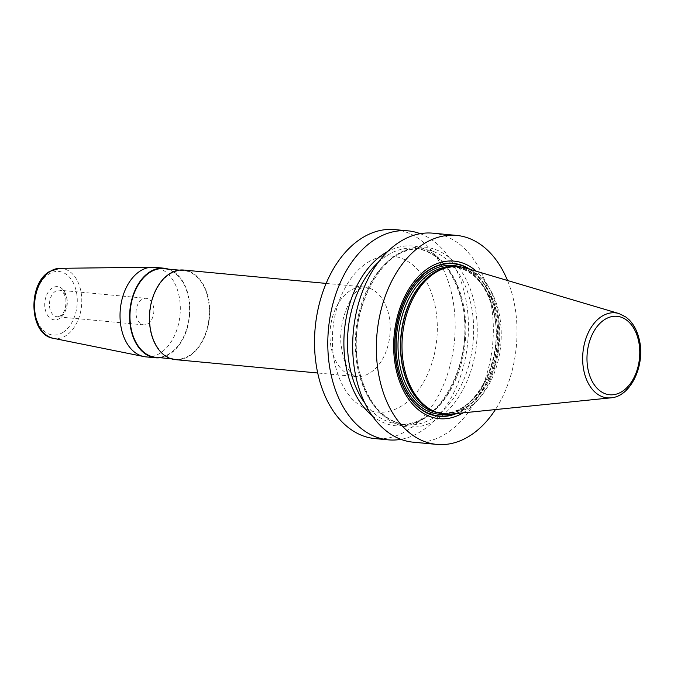 <?xml version="1.0" encoding="UTF-8"?>
<svg xmlns="http://www.w3.org/2000/svg" width="674" height="674" viewBox="0 0 674 674"><rect width="100%" height="100%" fill="white"/><g stroke="black" fill="none" stroke-linecap="round" stroke-linejoin="round"><path stroke-width="0.51" stroke-dasharray="3.37 2.53" d="M507.522 280.502A104.967 69.961 -84.6 0 1 513.352 298.944A104.967 69.961 95.4 0 1 495.415 409.573M432.809 233.17A104.967 69.961 -84.6 0 1 489.686 296.728A104.967 69.961 -84.6 0 1 413.204 442.186M394.644 229.59A104.967 69.961 -84.6 0 1 451.521 293.148A104.967 69.961 -84.6 0 1 375.039 438.606M420.205 233.684A104.967 69.961 -84.6 0 1 464.799 294.395A104.967 69.961 -84.6 0 1 400.92 439.338M359.402 372.318A90.282 60.18 -84.6 0 1 397.458 254.199A90.282 60.18 -84.6 0 1 474.1 301.868A90.282 60.18 95.4 0 1 436.036 419.986A90.282 60.18 95.4 0 1 359.402 372.318M463.063 412.867A79.128 52.741 95.4 0 0 496.94 309.029A79.128 52.741 95.4 0 0 476.341 271.251M464.883 267.856A74.064 49.362 -84.6 0 1 498.667 311.472A74.064 49.362 -84.6 0 1 451.176 414.072M372.115 415.605A90.282 60.18 95.4 0 0 441.782 402.218A90.282 60.18 95.4 0 0 461.732 300.705A90.282 60.18 -84.6 0 0 387.491 251.646M145.972 356.883A44.989 29.985 95.4 0 0 159.789 353.395A44.989 29.985 -84.6 0 0 180.194 304.513A44.989 29.985 -84.6 0 0 154.371 267.3M168.365 269.12A44.989 29.985 -84.6 0 1 189.916 308.734A44.989 29.985 -84.6 0 1 169.385 354.297A44.989 29.985 -84.6 0 1 160.058 357.7M183.758 270.055A44.989 29.985 -84.6 0 1 209.58 307.268A44.989 29.985 -84.6 0 1 189.175 356.15A44.989 29.985 -84.6 0 1 175.358 359.638M155.618 357.287A44.484 29.648 95.4 0 0 169.275 353.833A44.484 29.648 -84.6 0 0 189.461 305.499A44.484 29.648 -84.6 0 0 163.925 268.699M183.716 270.56A44.484 29.648 -84.6 0 0 170.059 274.006A44.484 29.648 95.4 0 0 149.872 322.341A44.484 29.648 95.4 0 0 175.409 359.141A44.484 29.648 95.4 0 0 189.065 355.695A44.484 29.648 -84.6 0 0 209.243 307.352A44.484 29.648 -84.6 0 0 183.716 270.56L179.276 270.139M147.783 323.84A13.328 8.888 95.4 0 0 153.832 309.358A13.328 8.888 95.4 0 0 146.182 298.329A13.328 8.888 95.4 0 0 142.088 299.366A13.328 8.888 -84.6 0 0 136.038 313.848A13.328 8.888 -84.6 0 0 143.688 324.868A13.328 8.888 -84.6 0 0 147.783 323.84M456.492 413.533A76.811 51.199 95.4 0 0 495.002 309.888A76.811 51.199 -84.6 0 0 470.005 269.373M468.826 269.027A76.465 50.963 -84.6 0 1 494.75 310.023A76.465 50.963 95.4 0 1 455.262 413.659M446.003 414.198A74.73 49.809 95.4 0 0 493.646 310.697A74.73 49.809 -84.6 0 0 459.828 266.769M437.696 412.665A73.39 48.916 95.4 0 0 440.316 413.019A73.39 48.916 95.4 0 0 493.789 311.312A73.39 48.916 -84.6 0 0 454.023 266.87L456.5 267.106A73.39 48.916 -84.6 0 1 496.266 311.54A73.39 48.916 95.4 0 1 442.793 413.255A73.39 48.916 95.4 0 1 432.969 410.769M451.378 266.736A73.39 48.916 -84.6 0 1 454.023 266.87C473.131 269.693 486.232 284.436 493.334 311.093C506.132 358.585 474.167 418.756 440.316 413.019L442.793 413.255L431.571 410.095A73.441 48.949 95.4 0 0 483.696 389.42A73.441 48.949 95.4 0 0 496.553 311.548A73.441 48.949 -84.6 0 0 444.882 268.117L456.5 267.106A73.39 48.916 -84.6 0 0 446.382 267.713M610.998 397.829A42.698 28.46 95.4 0 0 638.379 338.677A42.698 28.46 -84.6 0 0 618.909 313.536M378.097 262.498A88.302 58.857 -84.6 0 1 414.889 248.226A88.302 58.857 -84.6 0 1 462.735 301.691A88.302 58.857 95.4 0 1 398.401 424.064C438.201 431.166 477.15 358.56 461.606 301.143C452.97 269.078 437.401 251.436 414.889 248.226L422.733 248.959A88.302 58.857 -84.6 0 1 470.578 302.424A88.302 58.857 95.4 0 1 406.245 424.797A88.302 58.857 95.4 0 1 358.399 371.332A88.302 58.857 -84.6 0 1 422.733 248.959C382.933 241.856 343.984 314.463 359.528 371.88C368.164 403.945 383.733 421.587 406.245 424.797L398.401 424.064A88.302 58.857 95.4 0 1 364.904 403.204M368.114 262.203A78.31 52.193 -84.6 0 1 434.587 303.544A78.31 52.193 -84.6 0 1 401.578 406.001A78.31 52.193 95.4 0 1 335.104 364.651A78.31 52.193 95.4 0 1 368.114 262.203M326.106 283.409L364.314 286.989L360.817 288.278C352.932 290.174 336.638 322.071 341.592 347.919C343.192 358.652 346.175 366.782 350.539 372.301C354.035 375.848 355.821 377.272 355.914 376.572A44.989 29.985 95.4 0 1 330.091 339.359A44.989 29.985 95.4 0 1 350.497 290.477A44.989 29.985 -84.6 0 1 364.314 286.989A44.989 29.985 -84.6 0 1 390.128 324.202A44.989 29.985 -84.6 0 1 369.723 373.084A44.989 29.985 95.4 0 1 355.914 376.572L317.707 372.992M59.809 268.319A35.233 23.48 -84.6 0 1 81.596 296.316A35.233 23.48 -84.6 0 1 65.698 335.812A35.233 23.48 95.4 0 1 53.246 338.297M62.716 332.543A31.905 21.265 -84.6 0 1 35.629 315.702A31.905 21.265 -84.6 0 1 49.076 273.956A31.905 21.265 -84.6 0 1 76.162 290.806A31.905 21.265 -84.6 0 1 62.716 332.543M52.336 287.95A16.665 11.104 95.4 0 0 45.31 309.754A16.665 11.104 95.4 0 0 59.455 318.549A16.665 11.104 95.4 0 0 66.482 296.754A16.665 11.104 95.4 0 0 52.336 287.95M143.688 324.868L57.121 316.755L60.188 315.938C64.62 313.031 66.482 307.083 65.782 298.093C63.668 292.331 61.612 289.702 59.615 290.216A13.328 8.888 -84.6 0 0 55.521 291.244A13.328 8.888 95.4 0 0 49.472 305.726A13.328 8.888 95.4 0 0 57.121 316.755A13.328 8.888 95.4 0 0 61.216 315.718A13.328 8.888 -84.6 0 0 67.265 301.236A13.328 8.888 -84.6 0 0 59.615 290.216L146.182 298.329M175.409 359.141L170.969 358.728"/><path stroke-width="1.01" d="M495.415 409.573A104.967 69.961 95.4 0 1 436.878 444.41A104.967 69.961 95.4 0 1 380.001 380.852A104.967 69.961 -84.6 0 1 456.475 235.394A104.967 69.961 -84.6 0 1 507.522 280.502M436.878 444.41L413.204 442.186A104.967 69.961 -84.6 0 1 356.335 378.636A104.967 69.961 -84.6 0 1 432.809 233.17L456.475 235.394M400.92 439.338A104.967 69.961 -84.6 0 1 388.325 439.852L375.039 438.606A104.967 69.961 -84.6 0 1 318.17 375.056A104.967 69.961 -84.6 0 1 394.644 229.59L407.922 230.837A104.967 69.961 -84.6 0 1 420.205 233.684M388.325 439.852A104.967 69.961 -84.6 0 1 331.448 376.303A104.967 69.961 -84.6 0 1 407.922 230.837M476.341 271.251A79.128 52.741 95.4 0 0 414.552 280.982A79.128 52.741 95.4 0 0 396.413 370.767A79.128 52.741 95.4 0 0 463.063 412.867M404.577 369.259A74.064 49.362 -84.6 0 1 446.559 267.671A74.064 49.362 -84.6 0 1 464.883 267.856L618.909 313.536A42.698 28.46 -84.6 0 0 590.491 328.516A42.698 28.46 -84.6 0 0 584.139 371.989A42.698 28.46 95.4 0 0 610.998 397.829L451.176 414.072A74.064 49.362 -84.6 0 1 433.138 410.845A74.064 49.362 -84.6 0 1 404.577 369.259M387.491 251.646A90.282 60.18 -84.6 0 0 347.034 371.155A90.282 60.18 95.4 0 0 372.115 415.605M143.882 356.571L53.246 338.297A35.233 23.48 95.4 0 1 34.601 308.178A35.233 23.48 95.4 0 1 50.651 271.117A35.233 23.48 -84.6 0 1 59.809 268.319L152.265 267.216A44.989 29.985 -84.6 0 0 140.563 270.788A44.989 29.985 95.4 0 0 120.073 318.111A44.989 29.985 95.4 0 0 143.882 356.571A44.989 29.985 95.4 0 0 145.972 356.883L155.576 357.784A44.989 29.985 -84.6 0 1 129.753 320.571A44.989 29.985 -84.6 0 1 150.159 271.689A44.989 29.985 -84.6 0 1 163.976 268.201A44.989 29.985 -84.6 0 1 168.365 269.12M160.058 357.7A44.989 29.985 -84.6 0 1 155.576 357.784M317.707 372.992L175.358 359.638A44.989 29.985 -84.6 0 1 149.544 322.425A44.989 29.985 -84.6 0 1 169.949 273.543A44.989 29.985 -84.6 0 1 183.758 270.055L326.106 283.409M179.276 270.139L163.925 268.699A44.484 29.648 -84.6 0 0 150.268 272.153A44.484 29.648 95.4 0 0 130.09 320.487A44.484 29.648 95.4 0 0 155.618 357.287L170.969 358.728M152.265 267.216A44.989 29.985 -84.6 0 1 154.371 267.3L163.976 268.201M470.005 269.373A76.811 51.199 -84.6 0 0 412.766 285.641A76.811 51.199 -84.6 0 0 397.424 369.824A76.811 51.199 95.4 0 0 456.492 413.533M455.262 413.659A76.465 50.963 95.4 0 1 397.609 369.689A76.465 50.963 -84.6 0 1 412.437 286.501A76.465 50.963 -84.6 0 1 468.826 269.027M459.828 266.769A74.73 49.809 -84.6 0 0 409.918 292.76A74.73 49.809 -84.6 0 0 398.713 369.007A74.73 49.809 95.4 0 0 446.003 414.198M451.378 266.736A73.39 48.916 -84.6 0 0 400.55 368.577A73.39 48.916 95.4 0 0 437.696 412.665M432.969 410.769A73.39 48.916 95.4 0 1 403.027 368.813A73.39 48.916 -84.6 0 1 446.382 267.713M446.559 267.671L444.882 268.117A73.441 48.949 -84.6 0 0 403.254 368.855A73.441 48.949 95.4 0 0 431.571 410.095L433.138 410.845M588.351 370.902A39.395 26.261 -84.6 0 1 604.957 319.366A39.395 26.261 -84.6 0 1 638.396 340.159A39.395 26.261 95.4 0 1 621.79 391.704A39.395 26.261 95.4 0 1 588.351 370.902M364.904 403.204A88.302 58.857 95.4 0 1 350.556 370.599A88.302 58.857 -84.6 0 1 378.097 262.498M610.998 397.829C631.15 396.548 645.675 364.314 639.171 339.174C637.309 331.271 634.015 324.86 629.28 319.956L625.994 317.1L618.909 313.536M53.246 338.297C29.007 334.767 27.297 283.527 49.809 271.344L59.809 268.319"/></g></svg>
